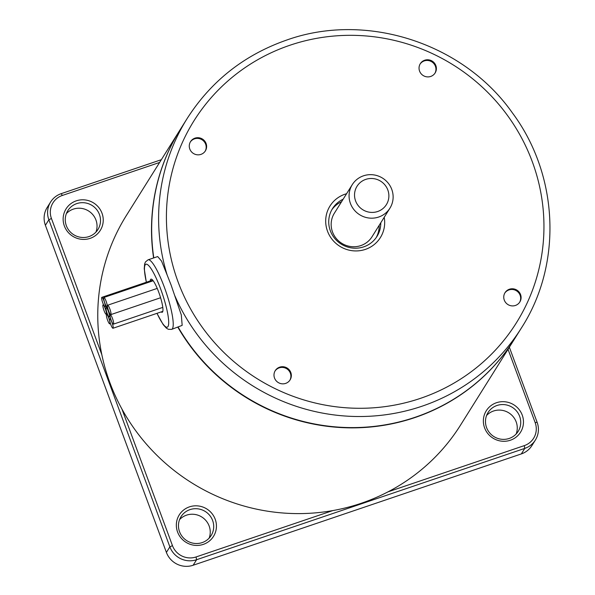 <?xml version="1.0" encoding="UTF-8"?>
<svg xmlns="http://www.w3.org/2000/svg" width="595" height="595" viewBox="0 0 595 595"><rect width="100%" height="100%" fill="white"/><g stroke="black" fill="none" stroke-linecap="round" stroke-linejoin="round"><path stroke-width="0.89" d="M190.333 141.974A8.739 8.501 -147.9 0 1 204.078 141.528A8.739 8.501 -147.9 0 1 205.134 151.249M200.954 154.38A8.739 8.501 -147.9 0 1 190.541 141.625A8.739 8.501 -147.9 0 1 204.65 140.993A8.739 8.501 -147.9 0 1 200.954 154.38M380.778 222.79A26.225 25.503 -147.9 0 1 376.977 236.423A26.225 25.503 -147.9 0 1 363.753 246.836A26.225 25.503 -147.9 0 1 334.65 238.327A26.225 25.503 -147.9 0 1 332.531 208.57A26.225 25.503 -147.9 0 1 343.144 199.206M376.159 237.65A26.225 25.503 32.1 0 0 379.216 225.282M103.775 297.574A4.968 0.907 -108.7 0 0 104.861 303.16A4.968 0.907 -108.7 0 0 107.07 306.886A4.968 0.907 -108.7 0 0 107.182 306.789A4.968 0.907 -108.7 0 0 106.222 301.539A4.968 0.907 -108.7 0 0 103.887 297.478A4.968 0.907 -108.7 0 0 103.775 297.574M509.35 347.22L537.129 422.294A20.981 20.401 -147.9 0 1 535.366 440.069L531.9 445.603A20.981 20.401 -147.9 0 1 521.324 453.926L193.137 565.25A20.981 20.401 -147.9 0 1 166.399 552.405L45.398 225.289A20.981 20.401 -147.9 0 1 47.154 207.521L50.62 201.988A20.981 20.401 -147.9 0 1 61.196 193.658L161.349 159.691M107.517 305.317A4.968 0.907 71.3 0 1 107.628 305.22A4.968 0.907 71.3 0 1 109.837 308.939A4.968 0.907 71.3 0 1 110.93 314.532A4.968 0.907 71.3 0 1 110.819 314.621A4.968 0.907 71.3 0 1 108.483 310.56A4.968 0.907 71.3 0 1 107.517 305.317M150.23 280.929A17.486 3.198 71.3 0 1 150.587 279.479A17.486 3.198 71.3 0 1 150.974 279.152A17.486 3.198 71.3 0 1 158.753 292.249A17.486 3.198 71.3 0 1 162.591 311.936A17.486 3.198 71.3 0 1 162.204 312.263A17.486 3.198 71.3 0 1 161.163 311.921M106.49 314.569A4.968 0.907 71.3 0 1 106.602 314.48A4.968 0.907 71.3 0 1 108.811 318.199A4.968 0.907 71.3 0 1 109.897 323.784A4.968 0.907 71.3 0 1 109.785 323.881A4.968 0.907 71.3 0 1 107.457 319.82A4.968 0.907 71.3 0 1 106.49 314.569M486.591 415.466A17.768 17.277 -147.9 0 1 493.538 411.011A17.768 17.277 -147.9 0 1 512.131 415.526A17.768 17.277 -147.9 0 1 516.155 433.993M275.046 370.99A8.739 8.501 -147.9 0 1 288.798 370.536A8.739 8.501 -147.9 0 1 289.847 380.264M179.571 519.614A17.768 17.277 -147.9 0 1 186.518 515.158A17.768 17.277 -147.9 0 1 205.104 519.666A17.768 17.277 -147.9 0 1 209.135 538.14M363.478 175.815A22.208 21.591 -147.9 0 1 388.119 183.022A22.208 21.591 -147.9 0 1 389.911 208.213A22.208 21.591 -147.9 0 1 378.718 217.026A22.208 21.591 -147.9 0 1 354.077 209.819A22.208 21.591 -147.9 0 1 352.285 184.629A22.208 21.591 -147.9 0 1 363.478 175.815M389.911 208.213L372.009 236.78A22.208 21.591 -147.9 0 1 360.815 245.594A22.208 21.591 -147.9 0 1 336.175 238.387A22.208 21.591 -147.9 0 1 334.375 213.196L352.285 184.629M66.372 213.59A17.768 17.277 -147.9 0 1 73.319 209.135A17.768 17.277 -147.9 0 1 91.905 213.65A17.768 17.277 -147.9 0 1 95.929 232.117M504.805 293.052A8.739 8.501 -147.9 0 1 518.557 292.599A8.739 8.501 -147.9 0 1 519.606 302.327M509.424 289.23A8.739 8.501 -147.9 0 1 519.829 301.985A8.739 8.501 -147.9 0 1 505.72 302.617A8.739 8.501 -147.9 0 1 509.424 289.23M45.398 225.289L48.864 219.756A20.981 20.401 -147.9 0 1 50.62 201.988M535.366 440.069A20.981 20.401 -147.9 0 1 524.79 448.392L521.324 453.926M193.137 565.25L196.61 559.716L524.79 448.392L524.255 445.64L387.999 491.857M332.813 510.577L196.067 556.957L196.61 559.716A20.981 20.401 -147.9 0 1 169.873 546.872L166.399 552.405M101.827 354.694L51.445 218.499L48.864 219.756L169.873 546.872L172.453 545.615L121.93 409.033M377.647 211.515A17.307 16.831 -147.9 0 1 355.587 200.917A17.307 16.831 -147.9 0 1 365.761 179.385A17.307 16.831 -147.9 0 1 387.821 189.983A17.307 16.831 -147.9 0 1 377.647 211.515M106.356 314.212A4.968 0.907 -108.7 0 0 105.27 308.619A4.968 0.907 -108.7 0 0 103.054 304.9A4.968 0.907 -108.7 0 0 102.95 304.997A4.968 0.907 -108.7 0 0 103.909 310.24A4.968 0.907 -108.7 0 0 106.245 314.309A4.968 0.907 -108.7 0 0 106.356 314.212M109.696 318.942A4.968 0.907 71.3 0 1 109.807 318.853A4.968 0.907 71.3 0 1 112.016 322.572A4.968 0.907 71.3 0 1 113.11 328.165A4.968 0.907 71.3 0 1 112.998 328.254A4.968 0.907 71.3 0 1 110.663 324.193A4.968 0.907 71.3 0 1 109.696 318.942M497.011 405.478A17.768 17.277 -147.9 0 1 516.72 411.242A17.768 17.277 -147.9 0 1 518.163 431.397A17.768 17.277 -147.9 0 1 509.208 438.448A17.768 17.277 -147.9 0 1 489.492 432.684A17.768 17.277 -147.9 0 1 488.056 412.528A17.768 17.277 -147.9 0 1 497.011 405.478M110.157 314.822A4.968 0.907 -108.7 0 0 111.243 320.415A4.968 0.907 -108.7 0 0 113.459 324.134A4.968 0.907 -108.7 0 0 113.563 324.044A4.968 0.907 -108.7 0 0 112.604 318.794A4.968 0.907 -108.7 0 0 110.268 314.733A4.968 0.907 -108.7 0 0 110.157 314.822M189.983 509.625A17.768 17.277 -147.9 0 1 209.7 515.389A17.768 17.277 -147.9 0 1 211.136 535.545A17.768 17.277 -147.9 0 1 202.181 542.595A17.768 17.277 -147.9 0 1 182.472 536.831A17.768 17.277 -147.9 0 1 181.029 516.676A17.768 17.277 -147.9 0 1 189.983 509.625M88.982 236.572A17.768 17.277 -147.9 0 1 69.273 230.808A17.768 17.277 -147.9 0 1 67.83 210.652A17.768 17.277 -147.9 0 1 76.785 203.602A17.768 17.277 -147.9 0 1 96.502 209.366A17.768 17.277 -147.9 0 1 97.937 229.521A17.768 17.277 -147.9 0 1 88.982 236.572M51.445 218.499A18.534 18.021 -147.9 0 1 62.341 195.45L159.616 162.45M508.041 349.31L535.15 422.584A18.534 18.021 -147.9 0 1 524.255 445.64M196.067 556.957A18.534 18.021 -147.9 0 1 172.453 545.615M424.711 60.221A8.739 8.501 -147.9 0 1 435.116 72.977A8.739 8.501 -147.9 0 1 421.007 73.609A8.739 8.501 -147.9 0 1 424.711 60.221M420.092 64.044A8.739 8.501 -147.9 0 1 433.844 63.591A8.739 8.501 -147.9 0 1 434.893 73.319M496.475 402.726A20.215 19.657 -147.9 0 1 522.231 415.094A20.215 19.657 -147.9 0 1 510.346 440.24A20.215 19.657 -147.9 0 1 484.59 427.864A20.215 19.657 -147.9 0 1 496.475 402.726M102.831 303.019A4.968 0.907 -108.7 0 0 105.04 306.745A4.968 0.907 -108.7 0 0 105.151 306.648A4.968 0.907 -108.7 0 0 104.185 301.397A4.968 0.907 -108.7 0 0 101.849 297.336A4.968 0.907 -108.7 0 0 101.738 297.433A4.968 0.907 -108.7 0 0 102.831 303.019M203.326 544.38A20.215 19.657 -147.9 0 1 177.57 532.004A20.215 19.657 -147.9 0 1 189.448 506.866A20.215 19.657 -147.9 0 1 215.204 519.242A20.215 19.657 -147.9 0 1 203.326 544.38M76.249 200.85A20.215 19.657 -147.9 0 1 102.005 213.218A20.215 19.657 -147.9 0 1 90.128 238.364A20.215 19.657 -147.9 0 1 64.372 225.988A20.215 19.657 -147.9 0 1 76.249 200.85M106.044 307.667A4.968 0.907 71.3 0 1 106.155 307.57A4.968 0.907 71.3 0 1 108.491 311.631A4.968 0.907 71.3 0 1 109.458 316.882A4.968 0.907 71.3 0 1 109.346 316.979A4.968 0.907 71.3 0 1 107.137 313.253A4.968 0.907 71.3 0 1 106.044 307.667M279.665 367.167A8.739 8.501 -147.9 0 1 290.07 379.922A8.739 8.501 -147.9 0 1 275.961 380.555A8.739 8.501 -147.9 0 1 279.665 367.167M514.415 339.143A197.235 191.783 -147.9 0 1 514.325 339.284L460.589 425.016A197.235 191.783 -147.9 0 1 361.18 503.296A197.235 191.783 -147.9 0 1 142.324 439.281A197.235 191.783 -147.9 0 1 126.356 215.516L180.092 129.784A197.235 191.783 -147.9 0 1 180.173 129.65M514.325 339.284A197.235 191.783 -147.9 0 1 414.916 417.564A197.235 191.783 -147.9 0 1 177.89 327.257M153.599 257.947A197.235 191.783 -147.9 0 1 180.092 129.784M341.582 201.698A26.225 25.503 32.1 0 0 331.787 209.834M182.159 325.383L171.635 329.377A36.719 6.716 -108.7 0 0 172.446 328.678A36.719 6.716 -108.7 0 0 164.399 287.34A36.719 6.716 -108.7 0 0 148.051 259.829L145.477 261.919L144.622 263.979L144.235 268.784L146.325 282.253M384.206 217.316A29.728 28.902 -147.9 0 1 365.389 249.387A29.728 28.902 -147.9 0 1 327.51 231.195A29.728 28.902 -147.9 0 1 344.981 194.223A29.728 28.902 -147.9 0 1 346.573 193.732M178.173 327.161A197.235 191.783 32.1 0 0 514.504 339.009L521.436 327.934C562.617 264.076 558.839 175.205 512.407 112.909C463.282 43.011 366.26 11.647 286.768 40.029C244.367 54.852 211.18 80.994 187.202 118.442A197.235 191.783 32.1 0 0 167.143 274.987L161.55 261.086L157.697 256.564L148.051 259.829M187.202 118.442L180.263 129.509A197.235 191.783 32.1 0 0 153.8 257.88M182.167 325.376L181.311 314.926L171.115 285.065L167.143 274.987M146.392 282.223A33.223 6.076 71.3 0 1 145.187 264.879A33.223 6.076 71.3 0 1 160.71 289.133A33.223 6.076 71.3 0 1 167.991 326.536A33.223 6.076 71.3 0 1 157.028 313.32M62.341 195.45L61.196 193.658M537.129 422.294L535.15 422.584M289.884 45.265A190.236 184.986 -147.9 0 1 532.302 161.728A190.236 184.986 -147.9 0 1 420.487 398.345A190.236 184.986 -147.9 0 1 178.069 281.881A190.236 184.986 -147.9 0 1 289.884 45.265M174.833 295.767A197.235 191.783 32.1 0 0 422.026 406.214A197.235 191.783 32.1 0 0 521.436 327.934M107.628 305.22L157.229 288.397M109.807 318.853L110.64 318.57M113.459 324.134L162.799 307.399M105.04 306.745L106.356 306.299M106.155 307.57L107.539 307.102M103.054 304.9L103.537 304.737M106.602 314.48L107.494 314.175M156.954 313.349L163.201 324.639L166.384 328.157L168.37 329.303L171.635 329.377M107.07 306.886L107.479 306.745M110.268 314.733L110.648 314.599M103.887 297.478L153.168 280.758M106.245 314.309L107.39 313.922M109.785 323.881L110.477 323.65M101.849 297.336L152.64 280.111M109.346 316.979L110.187 316.689M110.819 314.621L160.598 297.738M112.998 328.254L162.822 311.356"/></g></svg>
